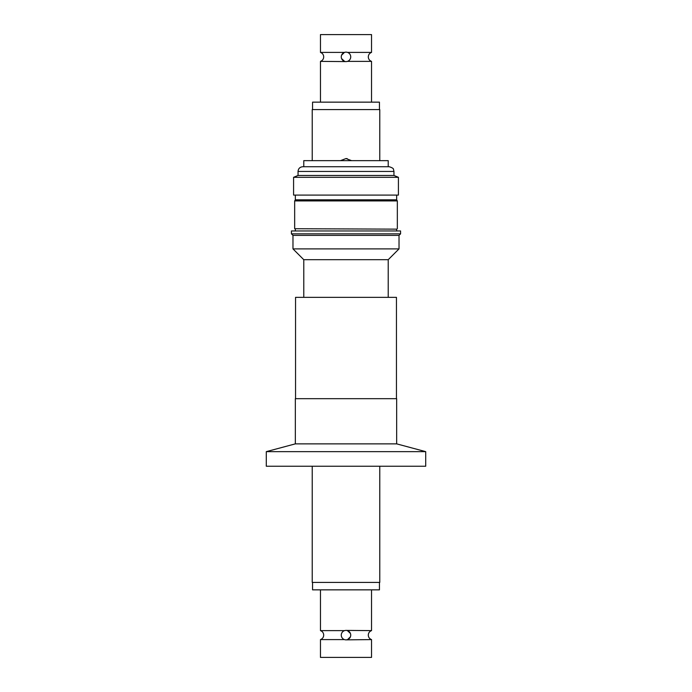 <?xml version="1.0" encoding="UTF-8"?>
<svg xmlns="http://www.w3.org/2000/svg" width="692" height="692" viewBox="0 0 692 692"><rect width="100%" height="100%" fill="white"/><g stroke="black" fill="none" stroke-linecap="round" stroke-linejoin="round"><path stroke-width="1.04" d="M295.337 443.866L396.663 443.866L396.663 398.687L295.337 398.687L295.337 443.866L266.29 451.642L266.29 466.235L425.71 466.235L425.71 451.642L266.29 451.642M346 630.403L371.535 630.62C369.493 631.424 368.412 632.921 368.291 635.109C368.412 637.297 369.493 638.794 371.535 639.598L346 639.858M347.41 630.62L350.403 633.405M320.465 589.852L320.465 630.62L344.59 630.62M341.268 635.135A4.732 4.732 0 0 0 346 639.858A4.732 4.732 0 0 0 350.732 635.135A4.732 4.732 0 0 0 346 630.403A4.732 4.732 0 0 0 341.268 635.135M350.42 636.822L347.557 639.598M379.441 582.422L379.441 589.852L312.559 589.852L312.559 582.422M371.535 639.598L371.535 657.4L320.465 657.4L320.465 639.598C322.507 638.794 323.588 637.297 323.709 635.109C323.588 632.921 322.507 631.424 320.465 630.62M344.443 639.598L320.465 639.598M396.663 195.092L396.663 199.824L295.337 199.824L294.662 200.914L294.662 228.723L396.663 229.138L294.662 228.723M396.663 199.824L397.338 200.914L294.662 200.914M353.318 177.308L293.581 177.308L293.581 195.092L398.419 195.092L398.419 177.308L353.318 177.308M298.044 175.457L298.044 171.452L393.956 171.452L393.956 175.457L298.044 175.457L293.581 177.308M393.956 171.452L393.48 169.376C393.636 168.571 392.217 167.689 389.233 166.729L302.767 166.729C299.895 167.006 298.321 168.58 298.044 171.452M346 233.835L291.418 233.835L291.418 230.964L400.582 230.964L400.582 233.835L346 233.835M303.779 297.361L303.779 259.699L292.976 248.895L292.976 235.384L399.024 235.384L400.582 233.835M292.976 248.895L399.024 248.895L399.024 235.384M303.779 259.699L388.221 259.699L399.024 248.895M295.545 398.687L295.545 297.361L396.455 297.361L396.455 398.687M340.438 160.648L346 158.555L351.562 160.648M379.778 466.235L379.778 582.422L312.222 582.422L312.222 466.235M312.222 160.648L312.222 109.578L379.778 109.578L379.778 160.648M347.22 158.641L346 158.555M303.779 166.729L303.779 160.648L388.221 160.648L388.221 166.729L303.779 166.729M346 61.597L320.465 61.38C322.507 60.576 323.588 59.079 323.709 56.891C323.588 54.703 322.507 53.206 320.465 52.402L344.443 52.402L341.58 55.178M344.59 61.38L341.597 58.595M371.535 102.148L371.535 61.38L347.41 61.38M350.732 56.865A4.732 4.732 0 0 0 346 52.142A4.732 4.732 0 0 0 341.268 56.865A4.732 4.732 0 0 0 346 61.597A4.732 4.732 0 0 0 350.732 56.865M312.559 109.578L312.559 102.148L379.441 102.148L379.441 109.578M320.465 52.402L320.465 34.6L371.535 34.6L371.535 52.402C369.493 53.206 368.412 54.703 368.291 56.891C368.412 59.079 369.493 60.576 371.535 61.38M347.557 52.402L371.535 52.402M396.663 443.866L425.71 451.642M371.535 589.852L371.535 630.62M295.337 195.092L295.337 199.824M295.337 229.138L295.337 230.964M396.663 229.138L396.663 230.964M397.338 200.914L397.338 228.723M393.956 175.457L398.419 177.308M292.976 235.384L291.418 233.835M388.221 297.361L388.221 259.699M320.465 102.148L320.465 61.38"/></g></svg>
